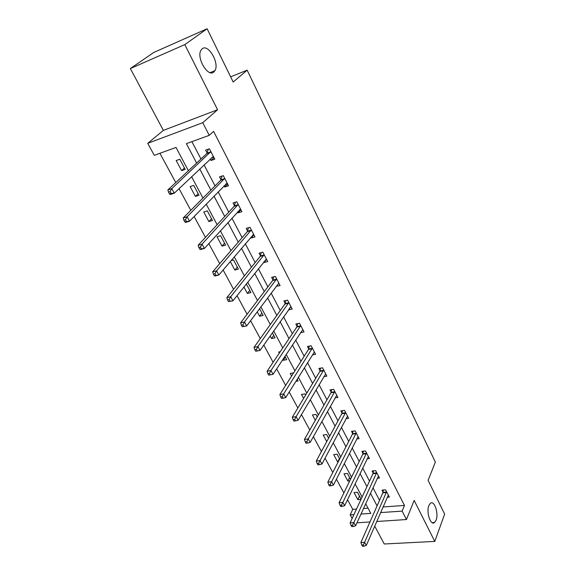<?xml version="1.0" encoding="UTF-8"?>
<svg xmlns="http://www.w3.org/2000/svg" width="575" height="575" viewBox="0 0 575 575"><rect width="100%" height="100%" fill="white"/><g stroke="black" fill="none" stroke-linecap="round" stroke-linejoin="round"><path stroke-width="0.86" d="M213.799 72.047C208.042 77.632 196.24 57.967 200.927 50.312L202.235 48.738C208.337 43.528 219.679 63.329 214.949 70.639L213.799 72.047M436.109 520.145L434.607 522.474C430.725 526.168 425.982 512.268 428.878 505.562L430.294 503.369C434.204 499.646 438.919 513.346 436.109 520.145M188.406 170.732L176.007 147.437L154.28 155.336L147.739 143.333L202.752 122.698L209.243 135.341L186.401 143.649L196.614 163.056M163.372 130.381L217.58 109.753L184.805 44.606L207.115 28.75L153.791 52.447L130.353 68.554L163.372 130.381L147.739 143.333M374.706 526.118L384.251 543.986L434.779 541.413L414.151 500.415L406.46 519.534L376.711 521.503M352.144 518.477L350.175 514.855L353.956 514.589M347.523 499.682L352.755 509.342L350.175 514.855M159.915 153.288L175.763 182.548M179.062 188.643L190.807 210.328M194.149 216.495L205.447 237.353M208.826 243.599L219.7 263.666M223.114 269.984L233.572 289.29M237.029 295.672L247.099 314.259M250.578 320.692L260.274 338.582M263.788 345.072L273.118 362.3M276.654 368.834L285.638 385.423M289.203 392.006L297.857 407.984M301.444 414.604L309.781 429.999M313.382 436.648L321.418 451.483M325.04 458.167L332.781 472.456M336.411 479.169L343.872 492.94M184.805 44.606L130.353 68.554M207.115 28.75L233.177 82.017L247.164 70.179L435.347 462.077L428.116 480.362L444.647 514.129L434.779 541.413M247.164 70.179L230.632 76.813M352.755 509.342L356.522 509.062M363.479 508.53L368.05 508.185M361.129 499.129L357.463 492.257L354.02 492.559L357.83 499.668L360.999 499.409M350.534 479.277L347.422 473.433L343.965 473.786L347.861 481.052L349.758 480.872M339.696 458.965L337.158 454.2L333.687 454.595L337.669 462.027L338.158 461.969M328.605 438.172L326.665 434.535L323.186 434.988L326.737 441.622M317.249 416.882L315.941 414.431L312.448 414.934L315.308 420.282M305.613 395.075L304.973 393.875L301.458 394.428L303.6 398.425M295.852 381.362L298.094 380.981L297.167 379.256M293.624 372.859L290.224 373.455L291.604 376.028M282.785 359.562L283.18 360.302L286.709 359.648L284.934 356.32M280.241 351.699L278.731 351.993L279.313 353.079M270.157 335.987L271.522 338.531L275.066 337.82L272.392 332.81M257.205 311.808L259.584 316.25L263.134 315.467L259.526 308.696M243.922 286.997L247.365 293.43L250.923 292.582L246.33 283.964M230.28 261.539L234.844 270.056L238.417 269.136L233.529 259.972L231.057 260.626M225.601 245.123L220.592 235.721L217.005 236.749L222.022 246.114L225.601 245.123M212.47 220.505L207.331 210.874L203.737 211.981L208.876 221.576L212.47 220.505M199.007 195.27L193.739 185.387L190.131 186.58L195.407 196.427L199.007 195.27M185.2 169.388L179.795 159.253L176.18 160.533L181.592 170.631L185.2 169.388M383.036 506.97L404.477 505.439L213.612 131.388L209.243 135.341M191.899 141.651L200.97 158.987M204.053 164.888L215.043 185.897M218.177 191.877L228.757 212.11M231.933 218.169L242.125 237.655M245.338 243.793L255.156 262.567M258.405 268.762L267.864 286.853M271.141 293.121L280.262 310.55M283.576 316.868L292.366 333.673M295.701 340.048L304.175 356.241M307.532 362.667L315.704 378.278M319.089 384.747L326.967 399.805M330.366 406.309L337.963 420.828M341.392 427.376L348.716 441.377M352.159 447.961L359.224 461.466M362.681 468.072L369.502 481.103M372.974 487.737L379.55 500.308M387.255 497.267L389.347 497.095L385.588 489.814L382.008 490.13L383.029 492.092M377.301 478.256L379.507 478.048L375.662 470.609L372.075 470.968L373.118 472.973M367.123 458.828L369.445 458.57L365.513 450.965L361.912 451.375L362.976 453.431M356.694 438.962L359.159 438.66L355.142 430.883L351.519 431.351L352.612 433.449M346.021 418.658L348.637 418.291L344.526 410.334L340.889 410.859L342.003 413.008M335.088 397.886L337.877 397.454L333.665 389.318L330.021 389.893L331.157 392.092M323.876 376.639L326.859 376.136L322.553 367.799L318.888 368.438L320.059 370.688M312.383 354.897L315.582 354.308L311.176 345.776L307.496 346.481L308.689 348.781M300.588 332.659L304.038 331.962L299.525 323.222L295.83 323.991L297.059 326.348M288.499 309.853L292.215 309.07L287.593 300.121L283.885 300.962L285.135 303.377M276.259 286.257L280.104 285.617L275.36 276.446L271.644 277.358L272.931 279.838M263.717 262.078L263.961 262.552L267.691 261.589L262.832 252.188L259.102 253.18L260.418 255.717M250.858 237.288L251.225 237.993L254.962 236.95L249.981 227.312L246.237 228.383L247.588 230.985M237.669 211.859L238.165 212.815L241.91 211.693L236.807 201.803L233.048 202.961L234.435 205.627M224.135 185.768L224.768 186.99L228.527 185.783L223.287 175.634L219.521 176.877L220.944 179.616M210.249 159.002L211.018 160.49L214.791 159.189L209.415 148.781L205.634 150.118L207.093 152.921M217.58 109.753L202.752 122.698M404.477 505.439L402.141 511.118L406.46 519.534M360.942 514.086L370.81 513.374L365.671 503.729M362.106 497.03L355.106 483.877M351.555 477.2L344.288 463.558M340.752 456.909L333.22 442.764M329.698 436.145L321.885 421.468M318.377 414.884L310.277 399.661M306.791 393.113L298.382 377.315M294.918 370.81L286.192 354.416M282.756 347.961L273.7 330.948M270.286 324.537L260.885 306.877M257.507 300.524L247.739 282.188M244.389 275.899L234.255 256.853M230.942 250.628L220.412 230.848M217.134 224.696L206.202 204.147M202.968 198.073L191.597 176.726M369.977 521.949L356.96 522.812M380.592 512.584L402.141 511.118M199.741 168.985L210.86 190.117M214.022 196.132L224.732 216.473M227.937 222.568L238.251 242.154M241.493 248.321L251.426 267.188M254.703 273.42L264.27 291.597M267.583 297.886L276.805 315.402M280.147 321.756L289.031 338.632M292.402 345.029L300.962 361.294M304.355 367.748L312.613 383.424M316.027 389.922L323.984 405.037M327.427 411.571L335.096 426.147M338.553 432.716L345.949 446.768M349.428 453.373L356.565 466.929M360.051 473.563L366.936 486.63M370.437 493.293L377.078 505.899M383.079 507.049L380.636 512.67M359.504 496.088L357.83 499.668M349.593 477.509L347.861 481.052M339.466 458.527L337.669 462.027M285.329 357.053L283.18 360.302M273.743 335.347L271.522 338.531M261.891 313.123L259.584 316.25M290.677 306.798L288.513 309.882M249.751 290.375L247.365 293.43M278.853 283.202L276.388 286.508M237.317 267.08L234.844 270.056M266.52 259.325L263.961 262.552M224.588 243.211L222.022 246.114M253.877 234.859L251.225 237.993M211.535 218.759L208.876 221.576M240.918 209.767L238.165 212.815M198.167 193.689L195.407 196.427M227.628 184.043L224.768 186.99M184.453 167.986L181.592 170.631M213.993 157.651L211.018 160.49M386.429 492.523L382.857 492.825L360.877 542.505L364.607 542.311L386.601 491.783M363.285 544.928L361.79 545.007L362.473 546.25L363.968 546.178L363.285 544.928L364.607 542.311L366.304 545.423L388.333 495.14M382.857 492.825L383.338 490.015M360.877 542.505L361.79 545.007M363.968 546.178L366.304 545.423M376.524 473.354L372.931 473.707L350.118 522.848L353.862 522.603L376.704 472.621M352.518 525.241L351.016 525.334L351.72 526.614L353.215 526.513L352.518 525.241L353.862 522.603L355.602 525.787L378.472 476.043M372.931 473.707L373.455 470.832M350.118 522.848L351.016 525.334M353.215 526.513L355.602 525.787M366.39 453.761L362.789 454.164L339.099 502.723L342.858 502.421L366.577 453.028M341.493 505.087L339.99 505.202L340.709 506.51L342.211 506.388L341.493 505.087L342.858 502.421L344.641 505.691L368.388 456.528M362.789 454.164L363.342 451.217M339.099 502.723L339.99 505.202M342.211 506.388L344.641 505.691M356.033 433.715L352.41 434.175L327.822 482.123L331.595 481.764L356.227 432.989M330.208 484.445L328.699 484.588L329.432 485.925L330.941 485.782L330.208 484.445L331.595 481.764L333.421 485.106L358.081 436.569M352.41 434.175L353.014 431.157M327.822 482.123L328.699 484.588M330.941 485.782L333.421 485.106M345.438 413.217L341.802 413.727L316.272 461.021L320.059 460.597L345.64 412.491M318.651 463.306L317.134 463.472L317.882 464.837L319.398 464.672L318.651 463.306L320.059 460.597L321.928 464.025L347.53 416.156M341.802 413.727L342.441 410.636M316.272 461.021L317.134 463.472M319.398 464.672L321.928 464.025M334.592 392.236L330.941 392.811L304.434 439.401L308.236 438.912L334.808 391.518M306.806 441.643L305.282 441.83L306.051 443.239L307.575 443.045L306.806 441.643L308.236 438.912L310.148 442.427L336.742 395.269M330.941 392.811L331.638 389.642M304.434 439.401L305.282 441.83M307.575 443.045L310.148 442.427M323.495 370.774L319.829 371.407L292.301 417.242L296.118 416.688L323.718 370.056M294.666 419.441L293.135 419.657L293.926 421.094L295.449 420.878L294.666 419.441L296.118 416.688L298.08 420.289L325.702 373.894M319.829 371.407L320.577 368.144M292.301 417.242L293.135 419.657M295.449 420.878L298.08 420.289M312.139 348.795L308.459 349.492L279.867 394.522L283.698 393.904L312.369 348.083M282.217 396.678L280.686 396.923L281.491 398.396L283.022 398.159L282.217 396.678L283.698 393.904L285.71 397.598L314.403 352.015M308.459 349.492L309.264 346.143M279.867 394.522L280.686 396.923M283.022 398.159L285.71 397.598M300.502 326.291L296.815 327.053L267.116 371.227L270.962 370.537L300.747 325.587M269.452 373.333L267.914 373.613L268.741 375.123L270.279 374.85L269.452 373.333L270.962 370.537L273.024 374.325L302.824 329.612M296.815 327.053L297.685 323.603M267.116 371.227L267.914 373.613M270.279 374.85L273.024 374.325M288.592 303.241L284.884 304.074L254.035 347.336L257.895 346.567L288.844 302.543M256.357 349.392L257.895 346.567L260.008 350.455L255.667 351.246L257.212 350.944L256.357 349.392L254.811 349.693L255.667 351.246M290.972 306.662L260.008 350.455L257.212 350.944M284.884 304.074L285.825 300.517M254.035 347.336L254.811 349.693M276.381 279.623L272.665 280.528L240.609 322.812L244.483 321.971L276.647 278.933M242.923 324.817L244.483 321.971L246.653 325.953L242.24 326.744L243.793 326.406L242.923 324.817L241.371 325.148L242.24 326.744M278.825 283.152L246.653 325.953L243.793 326.406M272.665 280.528L273.678 276.863M240.609 322.812L241.371 325.148M263.868 255.415L260.137 256.4L226.83 297.649L230.712 296.722L264.148 254.732M229.123 299.589L230.712 296.722L232.947 300.811L228.469 301.588L230.022 301.221L229.123 299.589L227.571 299.956L228.469 301.588M266.383 259.059L232.947 300.811L230.022 301.221M260.137 256.4L261.244 252.605M226.83 297.649L227.571 299.956M253.072 234.672L253.69 234.499M251.045 230.597L247.3 231.66L212.685 271.803L216.581 270.789L251.333 229.921M214.957 273.678L216.581 270.789L218.867 274.987L214.978 275.993L214.317 275.763L215.877 275.36L214.957 273.678L213.397 274.081L214.317 275.763M253.625 234.363L218.867 274.987L215.877 275.36M247.3 231.66L248.501 227.736M212.685 271.803L213.397 274.081M239.689 209.631L240.702 209.35M237.885 205.146L234.133 206.296L198.145 245.259L202.055 244.145L238.187 204.477M200.409 247.063L202.055 244.145L204.405 248.465L200.502 249.557L199.791 249.234L201.351 248.795L200.409 247.063L198.842 247.509L199.791 249.234M240.537 209.034L204.405 248.465L201.351 248.795M234.133 206.296L235.448 202.22M198.145 245.259L198.842 247.509M225.953 183.914L227.384 183.569M224.394 179.041L220.627 180.27L183.217 217.975L187.127 216.775L224.703 178.379M185.452 219.715L187.127 216.775L189.549 221.21L185.639 222.403L184.855 221.964L186.422 221.49L185.452 219.715L183.885 220.196L184.855 221.964M227.118 183.051L189.549 221.21L186.422 221.49M220.627 180.27L222.065 176.036M183.217 217.975L183.885 220.196M211.837 157.485L213.72 157.112M210.543 152.246L206.763 153.568L167.864 189.937L171.788 188.629L210.867 151.599M170.078 191.597L171.788 188.629L174.275 193.193L170.351 194.479L169.503 193.94L171.077 193.423L170.078 191.597L168.504 192.115L169.503 193.94M213.347 156.393L174.275 193.193L171.077 193.423M206.763 153.568L208.344 149.155M167.864 189.937L168.504 192.115M386.565 492.02L382.993 492.329M376.668 472.858L373.074 473.211M366.541 453.258L362.94 453.668M356.191 433.219L352.568 433.679M345.597 412.721L341.967 413.238M334.765 391.755L331.114 392.323M323.675 370.286L320.009 370.925M312.318 348.313L308.646 349.011M300.696 325.817L297.002 326.578M288.787 302.773L285.085 303.607M276.589 279.155L272.873 280.068M264.083 254.955L260.353 255.94M251.268 230.151L247.523 231.208M238.122 204.707L234.37 205.85M224.638 178.602L220.872 179.838M210.795 151.822L207.022 153.144M434.607 522.474L432.148 522.625M214.949 70.639L210.119 72.63M263.889 255.386L260.159 256.371M251.095 230.532L247.351 231.596M237.964 205.045L234.212 206.188M224.502 178.897L220.735 180.133M210.687 152.066L206.907 153.396"/></g></svg>
